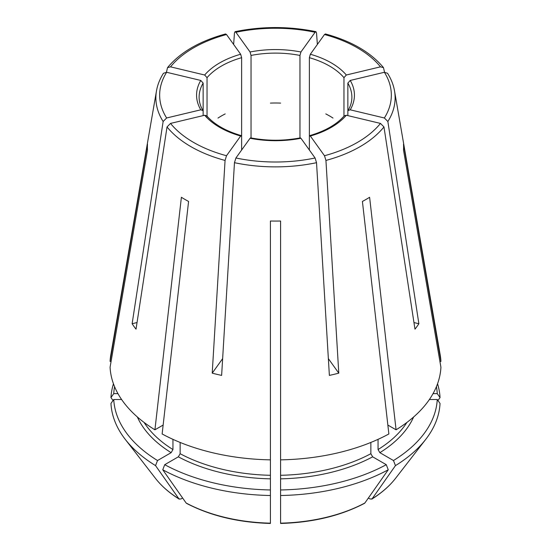 <?xml version="1.0" encoding="UTF-8"?>
<svg xmlns="http://www.w3.org/2000/svg" width="551" height="551" viewBox="0 0 551 551"><rect width="100%" height="100%" fill="white"/><g stroke="black" fill="none" stroke-linecap="round" stroke-linejoin="round"><path stroke-width="0.83" d="M163.447 73.29C159.859 78.965 157.538 84.847 156.47 90.949L110.82 354.858A165.5 95.55 0 0 0 110.076 361.415L111.088 361.415M113.458 383.772A164.618 95.041 0 0 0 110.958 397.581L113.747 393.634A161.829 93.436 0 0 1 114.58 386.671M113.038 400.522A556576.74 454445.191 -0 0 1 110.958 397.581M436.42 386.671A161.829 93.436 0 0 1 437.253 393.634L433.038 393.634M439.912 361.415L440.924 361.415A165.5 95.55 0 0 0 440.18 354.858L394.53 90.949C393.462 84.847 391.141 78.965 387.553 73.29M437.253 393.634L440.042 397.581A164.618 95.041 0 0 0 437.542 383.772M166.629 72.277A115.841 66.878 0 0 0 166.629 117.983L200.778 109.814A78.931 45.568 180 0 1 200.778 80.446L166.629 72.277L163.468 73.283M166.629 117.983L163.137 121.502L132.13 323.733L137.041 322.555M144.086 422.438A140.037 80.852 0 0 0 172.945 449.547L171.141 452.667L157.524 460.533A161.829 93.436 0 0 1 113.747 399.516L121.613 399.516M172.945 449.547L172.945 439.347M110.076 361.415L147.496 144.162A128.107 73.958 0 0 0 147.496 150.044L110.076 367.29A165.5 95.55 0 0 0 154.927 429.808L163.144 425.062M182.622 498.014L180.88 499.02L178.93 498.848A563491.466 325333.514 -60 0 1 155.547 465.616L157.524 460.533M170.528 123.417A115.841 66.878 0 0 0 226.509 155.733L240.656 136.021A78.931 45.568 180 0 1 204.676 115.249L170.528 123.417L167.036 126.937L136.028 329.167A153.157 88.422 180 0 1 132.13 323.733M226.509 155.733L225.063 160.437L212.218 373.151L222.638 358.625M164.728 464.686L178.345 456.827L180.143 453.707A140.037 80.852 0 0 0 270.41 475.293L270.41 495.514A164.618 95.041 0 0 1 162.752 469.769L164.728 464.686A161.829 93.436 0 0 0 270.41 489.963L270.41 490.473M180.143 453.707L180.143 442.446M270.41 475.293L270.41 459.858A165.5 95.55 0 0 1 162.132 433.961L188.587 201.439A128.107 73.958 0 0 1 181.389 197.279L154.927 429.808M270.41 446.62L270.41 447.226M270.396 523.45C238.383 522.534 210.427 515.839 186.527 503.352L186.128 503.001A563491.466 325333.514 -60 0 1 162.752 469.769M270.41 522.865L270.41 495.514M300.364 137.895L300.936 138.267A78.931 45.568 180 0 1 250.064 138.267L235.918 157.985L234.471 162.69L221.626 375.403A153.157 88.422 180 0 1 212.218 373.151M300.936 138.267L315.082 157.985L316.529 162.69L329.374 375.403A153.157 88.422 180 0 0 338.782 373.151L328.362 358.625M280.59 490.473L280.59 475.293A140.037 80.852 0 0 0 370.857 453.707L372.655 456.827L386.272 464.686L388.248 469.769A164.618 95.041 0 0 1 280.59 495.514L280.59 489.963A161.829 93.436 0 0 0 386.272 464.686M280.59 475.293L280.59 459.858A165.5 95.55 0 0 0 388.868 433.961L362.413 201.439A128.107 73.958 0 0 0 369.611 197.279L396.073 429.808A165.5 95.55 0 0 0 440.924 367.29L403.504 150.044A128.107 73.958 0 0 0 403.504 144.162L440.924 361.415M370.857 453.707L370.857 442.446M280.59 522.865L280.59 495.514M280.604 523.45C312.617 522.534 340.573 515.839 364.473 503.352L364.872 503.001A563499.084 325337.916 -120 0 0 388.248 469.769M378.055 439.347L378.055 449.547L379.859 452.667L393.476 460.533A161.829 93.436 0 0 0 437.253 399.516L429.387 399.516M396.073 429.808L387.856 425.062M368.378 498.014L370.12 499.02L372.07 498.848A563499.084 325337.916 -120 0 0 395.453 465.616A164.618 95.041 0 0 0 425.778 439.319A164.618 95.041 0 0 0 440.042 403.463L437.253 399.516M395.611 478.261C389.578 486.023 381.623 492.987 371.753 499.158L372.07 498.848A131.579 75.969 0 0 0 395.611 478.261L425.778 439.319M207.038 116.764L207.038 77.657L204.676 75.012L170.528 66.843L167.511 67.656L166.443 72.236M413.959 322.555L418.87 323.733A153.157 88.422 180 0 1 414.972 329.167L383.964 126.937L380.472 123.417L346.324 115.249A78.931 45.568 180 0 1 310.344 136.021L324.491 155.733L325.937 160.437L338.782 373.151M418.87 323.733L387.863 121.502L384.371 117.983L350.222 109.814L348.087 110.537L347.86 111.33L347.86 83.084L350.222 80.446A78.931 45.568 180 0 1 350.222 109.814M347.86 115.62L347.86 111.33M344.341 115.765L346.324 115.249M117.962 393.634L113.747 393.634M440.042 397.581A556576.74 454445.191 0 0 1 437.962 400.522M204.676 115.249L206.659 115.765M384.557 72.236L383.489 67.656L380.472 66.843L346.324 75.012L343.962 77.657L343.962 116.158M387.532 73.283L384.371 72.277L350.222 80.446M332.99 118.066A76.382 44.101 0 0 0 325.793 113.912M250.064 138.267L250.636 137.895M317.369 44.459L316.529 32.943L315.957 31.71L315.082 32.275L300.936 51.994L299.964 55.431L299.964 138.459M310.344 136.021L309.752 135.649L309.373 136.738L309.373 57.683L310.344 54.239A78.931 45.568 180 0 1 346.324 75.012M383.489 67.628C370.761 52.311 351.4 41.077 325.414 33.942L324.491 34.527L310.344 54.239M280.59 459.858L280.59 221.006A128.107 73.958 0 0 1 270.41 221.006L270.41 459.858M280.59 103.099A76.382 44.101 0 0 0 270.41 103.099M167.511 67.628C180.239 52.311 199.6 41.077 225.586 33.942L226.509 34.527L240.656 54.239L241.627 57.683L241.627 136.738L241.248 135.649L240.656 136.021M251.036 138.459L251.036 55.431L250.064 51.994A78.931 45.568 180 0 1 300.936 51.994M233.631 44.459L234.471 32.943L235.043 31.71L235.918 32.275L250.064 51.994M200.778 80.446L203.14 83.084L203.14 111.33L202.913 110.537L200.778 109.814M395.453 465.616L393.476 460.533M309.373 150.024L309.373 136.738M225.207 113.912A76.382 44.101 0 0 0 218.01 118.066M241.627 150.024L241.627 136.738M203.14 115.62L203.14 111.33M155.389 478.261A131.579 75.969 0 0 0 178.93 498.848L179.261 499.158C169.377 492.987 161.422 486.023 155.389 478.261L125.222 439.319A164.618 95.041 0 0 1 110.958 403.463L113.747 399.516M125.222 439.319A164.618 95.041 0 0 0 155.547 465.616M156.47 90.949A119.622 69.061 0 0 0 163.137 121.502M137.364 416.976A142.585 82.319 0 0 0 171.141 452.667M167.036 126.937A119.622 69.061 0 0 0 225.063 160.437M178.345 456.827A142.585 82.319 0 0 0 270.41 478.847M186.128 503.001A131.579 75.969 0 0 0 270.41 523.161M235.918 157.985A115.841 66.878 0 0 0 315.082 157.985M234.471 162.69A119.622 69.061 0 0 0 316.529 162.69M280.59 478.847A142.585 82.319 0 0 0 372.655 456.827M280.59 523.161A131.579 75.969 0 0 0 364.872 503.001M379.859 452.667A142.585 82.319 0 0 0 413.636 416.976M378.055 449.547A140.037 80.852 0 0 0 406.913 422.438M324.491 155.733A115.841 66.878 0 0 0 380.472 123.417M204.676 75.012A78.931 45.568 180 0 1 240.656 54.239M226.509 34.527A115.841 66.878 0 0 0 170.528 66.843M387.863 121.502A119.622 69.061 0 0 0 394.53 90.949M384.371 117.983A115.841 66.878 0 0 0 384.371 72.277M347.86 83.084A76.382 44.101 180 0 1 351.882 97.21C351.896 101.694 350.622 106.136 348.06 110.537M380.472 66.843A115.841 66.878 0 0 0 324.491 34.527M202.94 110.537C200.378 106.136 199.104 101.694 199.118 97.21A76.382 44.101 180 0 1 203.14 83.084M309.373 57.683A76.382 44.101 180 0 1 343.962 77.657M315.082 32.275A115.841 66.878 0 0 0 235.918 32.275M251.036 55.431A76.382 44.101 180 0 1 299.964 55.431M207.038 77.657A76.382 44.101 180 0 1 241.627 57.683M325.937 160.437A119.622 69.061 0 0 0 383.964 126.937M315.937 31.669C288.979 26.186 262.021 26.186 235.063 31.669M206.659 115.731C214.194 124.423 225.738 131.055 241.283 135.629M250.615 137.86C267.207 141.022 283.793 141.022 300.385 137.86M344.341 115.731C336.806 124.423 325.262 131.055 309.717 135.629"/></g></svg>
